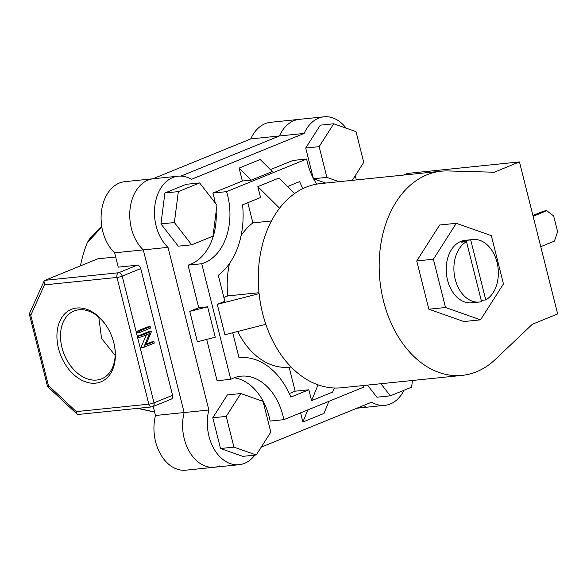 <?xml version="1.0" encoding="UTF-8"?>
<svg xmlns="http://www.w3.org/2000/svg" width="587" height="587" viewBox="0 0 587 587"><rect width="100%" height="100%" fill="white"/><g stroke="black" fill="none" stroke-linecap="round" stroke-linejoin="round"><path stroke-width="0.88" d="M481.237 300.397L485.765 299.928A31.419 22.108 84.1 0 0 497.38 263.82A31.419 22.108 84.1 0 0 472.917 239.525L465.212 240.318A31.419 22.108 84.1 0 0 460.846 241.411A31.419 22.108 84.1 0 0 446.868 276.983A31.419 22.108 84.1 0 0 471.632 302.826L479.33 302.041A31.419 22.108 84.1 0 0 481.553 301.645L466.482 241.631A31.419 22.108 84.1 0 0 454.866 277.746A31.419 22.108 84.1 0 0 479.33 302.041M433.397 259.234L445.518 307.507L480.548 319.842L503.448 283.91L491.326 235.644L456.297 223.302L433.397 259.234L416.741 260.944L428.862 309.217L463.891 321.551L480.548 319.842M456.297 223.302L439.641 225.012L416.741 260.944M445.518 307.507L428.862 309.217M540.752 246.679L554.399 241.125L557.621 231.77L553.651 215.957L546.761 210.726L533.121 216.28M546.761 210.726L543.892 211.019L532.923 215.488M519.466 161.931L557.65 313.942L532.372 324.237L495.259 359.479A102.622 72.216 -95.9 0 1 476.512 371.791A102.622 72.216 -95.9 0 1 462.248 375.372L341.363 387.78A102.622 72.216 -95.9 0 1 260.474 303.369A102.622 72.216 -95.9 0 1 306.143 187.187A102.622 72.216 -95.9 0 1 320.399 183.606L441.285 171.199A102.622 72.216 -95.9 0 1 447.903 170.949L494.188 172.226L519.466 161.931L407.539 173.422L403.467 175.08M462.248 375.372A102.622 72.216 -95.9 0 1 381.359 290.961A102.622 72.216 -95.9 0 1 427.028 174.779A102.622 72.216 -95.9 0 1 441.285 171.199M367.477 385.101L376.898 397.208L390.326 395.829L411.612 387.163L412.463 380.479M380.904 383.722L390.326 395.829M240.795 393.539L227.367 394.919L212.787 417.783L220.507 448.505L242.798 456.356L256.226 454.976L270.805 432.113L263.086 401.391L240.795 393.539L226.222 416.403L212.787 417.783M226.222 416.403L233.934 447.125L220.507 448.505M233.934 447.125L256.226 454.976M199.624 182.931L186.196 184.311L164.91 192.984L160.948 223.918L178.272 246.188L191.707 244.808L212.993 236.143L216.948 205.201L199.624 182.931L178.345 191.604L164.91 192.984M178.345 191.604L174.383 222.539L160.948 223.918M174.383 222.539L191.707 244.808M352.273 180.334L363.735 162.357L356.015 131.642L333.724 123.784L320.297 125.163L305.717 148.034L313.333 178.353M333.724 123.784L319.152 146.655L305.717 148.034M319.152 146.655L326.864 177.369L313.539 178.742M313.568 178.8L325.69 183.063M326.864 177.369L339.125 181.684M356.859 408.214L360.154 407.877A39.278 27.64 -95.9 0 1 357.468 407.965A39.278 27.64 84.1 0 0 360.154 407.877A39.278 27.64 84.1 0 0 365.613 406.505M115.683 256.989L97.743 258.83L44.986 280.322L118.589 272.764L137.131 265.214L118.236 267.151L114.641 252.828L143.294 249.886A39.278 27.64 -95.9 0 1 130.27 207.372A39.278 27.64 -95.9 0 1 153.508 178.719A39.278 27.64 84.1 0 0 130.27 207.372A39.278 27.64 84.1 0 0 143.294 249.886L184.149 412.551A39.278 27.64 -95.9 0 0 214.38 467.245L185.727 470.187A39.278 27.64 -95.9 0 1 155.496 415.493L184.149 412.551A39.278 27.64 84.1 0 0 214.38 467.245A39.278 27.64 84.1 0 0 219.839 465.873M95.593 383.172A39.146 27.244 67.8 0 1 58.487 348.436A39.146 27.244 67.8 0 1 76.714 308.021A39.146 27.244 67.8 0 1 106.959 326.695A39.146 27.244 67.8 0 1 114.245 344.591A39.146 27.244 67.8 0 1 95.593 383.172M107.135 326.966A36.614 25.483 -112.2 0 0 79.01 309.767A36.614 25.483 -112.2 0 0 74.028 311A36.614 25.483 -112.2 0 0 62.978 351.077A36.614 25.483 -112.2 0 0 96.664 380.053A36.614 25.483 -112.2 0 0 101.646 378.82A36.614 25.483 -112.2 0 0 114.179 344.276M115.147 355.451L101.558 338.435L98.807 317.2M138.18 408.303L154.63 412.052M153.229 406.461L155.496 415.493M152.862 178.786L250.774 138.906A39.278 27.64 -95.9 0 1 270.629 122.294L299.282 119.352A39.278 27.64 84.1 0 0 279.434 135.964L180.906 176.093L279.434 135.964A39.278 27.64 -95.9 0 1 299.282 119.352L323.995 116.813A39.278 27.64 84.1 0 0 304.147 133.432L191.435 179.329A39.278 27.64 84.1 0 0 178.221 176.181A39.278 27.64 84.1 0 0 154.983 204.834A39.278 27.64 84.1 0 0 168.007 247.347L208.862 410.012A39.278 27.64 84.1 0 0 239.092 464.706A39.278 27.64 84.1 0 0 244.552 463.334A39.278 27.64 84.1 0 0 254.846 455.116M114.641 252.828A39.278 27.64 -95.9 0 1 101.617 210.315A39.278 27.64 -95.9 0 1 124.855 181.662L178.221 176.181M250.774 138.906L304.147 133.432M137.131 265.214A3.801 2.642 67.8 0 1 140.733 268.582L122.191 276.132L154.021 402.851L172.563 395.3L140.733 268.582M172.563 395.3A3.801 2.642 67.8 0 1 171.309 399.101L152.774 406.652A3.801 2.642 67.8 0 0 154.021 402.851A3.801 0.543 165.9 0 1 148.812 404.157L116.982 277.438L44.487 284.878L30.773 315.285L29.387 313.693L44.003 281.29L44.487 284.878M101.837 227.022L87.324 242.607A112.755 79.348 84.1 0 0 80.434 265.882M137.314 332.624L136.969 331.259L147.498 326.966L150.191 326.695L150.529 328.052L140 332.345L137.314 332.624M153.955 341.7L154.3 343.065L143.771 347.35L149.443 333.651L141.174 337.019L138.488 337.298L138.143 335.933L148.68 331.648L151.439 331.655L145.664 345.075L153.955 341.7L151.27 341.972L146.097 344.085M143.771 347.35L141.005 347.313L146.332 334.92M87.324 242.607L89.334 239.158L101.749 226.45M44.986 280.322L44.003 281.29M30.773 315.285L48.405 385.468C47.173 386.481 47.246 386.738 48.626 386.231M29.35 314.118L47.51 386.429L77.051 414.092L78.144 414.466L151.725 406.908A3.801 3.801 0 0 0 152.774 406.652M48.405 385.468L76.317 411.597L77.051 414.092M141.174 337.019L140.829 335.661L138.143 335.933M143.69 347.042L141.005 347.313M140.829 335.661L151.365 331.369M140 332.345L139.655 330.98L136.969 331.259M139.655 330.98L150.191 326.695M168.007 247.347L143.294 249.886L184.149 412.551L208.862 410.012M261.2 447.169L371.652 402.19A39.278 27.64 84.1 0 0 384.867 405.338A39.278 27.64 84.1 0 0 390.326 403.973A39.278 27.64 84.1 0 0 403.995 390.26M363.463 385.512A54.73 38.515 84.1 0 0 363.918 387.06L283.844 419.668L270.145 421.077A54.73 38.515 84.1 0 0 234.228 377.757M283.844 419.668A54.73 38.515 84.1 0 0 240.986 376.179A54.73 38.515 84.1 0 0 233.384 378.087A54.73 38.515 84.1 0 0 230.764 379.312L217.065 380.714L206.69 339.411M472.917 239.525A31.419 22.108 84.1 0 0 470.693 239.922L465.322 240.472A31.419 22.108 84.1 0 0 463.172 241.176A31.419 22.108 84.1 0 0 461.111 242.189L466.482 241.631M302.921 188.625A73.353 51.619 84.1 0 1 299.634 181.596L287.469 186.549A73.353 51.619 84.1 0 0 287.52 186.6M271.458 220.969L252.887 222.877A76.838 54.07 84.1 0 0 241.103 235.541M229.466 263.512A76.838 54.07 84.1 0 0 227.719 295.921L259.006 292.715M237.713 331.479A76.838 54.07 84.1 0 0 289.142 367.22L291.115 367.022M230.764 379.312L201.737 263.739A54.73 38.515 84.1 0 0 226.567 191.648L306.649 159.04A54.73 38.515 84.1 0 0 316.76 184.12M265.816 324.295L224.916 334.751L217.285 304.345L224.821 301.278L218.291 275.296A73.353 51.619 84.1 0 0 242.563 204.841L260.562 197.511L257.832 186.637L278.898 178.052L294.564 193.585M334.311 388.014L332.66 392.072L311.594 400.65L308.857 389.775L290.858 397.106A73.353 51.619 84.1 0 0 239.085 357.652A73.353 51.619 84.1 0 0 238.982 357.659L232.723 332.756M247.817 202.698L252.887 222.877M223.867 297.492L227.719 295.921M308.857 389.775L295.158 391.184L289.296 393.569M295.158 391.184L289.142 367.22M485.765 299.928L470.693 239.922M465.638 241.719L465.322 240.472M306.649 159.04L292.942 160.442L270.394 169.628M251.265 180.128L239.122 168.087L260.188 159.51L272.331 171.551L251.265 180.128L242.372 181.038L212.868 193.057L226.567 191.648M201.737 263.739L188.038 265.148A54.73 38.515 84.1 0 0 216.141 211.547M215.202 202.955A54.73 38.515 84.1 0 0 212.868 193.057M198.729 307.727L207.622 306.818L215.26 337.217L197.393 341.788L189.755 311.381L198.729 307.727L188.038 265.148M346.161 128.171A39.278 27.64 84.1 0 0 323.995 116.813M356.338 179.923L355.267 175.638M239.122 168.087L242.372 181.038M307.83 409.902L302.899 422.009L323.965 413.431L328.896 401.325M302.899 422.009L300.603 412.844M207.622 306.818L189.755 311.381M318.022 384.845L311.594 400.65M259.109 293.654L217.285 304.345M279.588 208.194L257.832 186.637M76.317 411.597L148.812 404.157A3.801 2.678 84.1 0 0 151.725 406.908M118.589 272.764A3.801 2.678 84.1 0 0 116.982 277.438A3.801 0.543 165.9 0 0 122.191 276.132A3.801 2.642 -112.2 0 0 118.589 272.764M154.652 412.147L137.703 408.347M214.38 467.245L239.092 464.706M360.154 407.877L384.867 405.338"/></g></svg>
